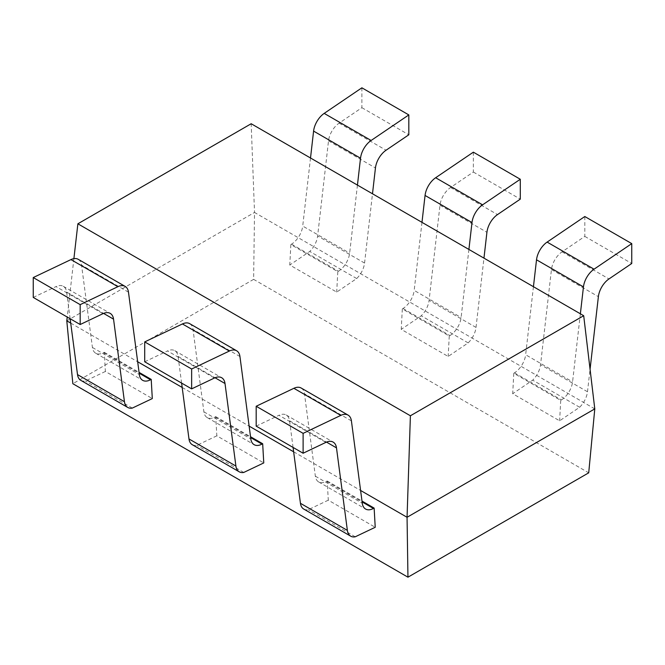 <?xml version="1.0" encoding="UTF-8"?>
<svg xmlns="http://www.w3.org/2000/svg" width="665" height="665" viewBox="0 0 665 665"><rect width="100%" height="100%" fill="white"/><g stroke="black" fill="none" stroke-linecap="round" stroke-linejoin="round"><path stroke-width="0.5" stroke-dasharray="3.33 2.49" d="M594.784 408.892L254.52 212.451L253.623 279.358L588.716 472.823M253.623 279.358L72.851 383.722M468.908 249.441L461.111 317.513A16.592 9.576 -60 0 1 449.947 335.592L449.257 336.025L402.325 308.926L401.236 329.358L448.168 356.457L468.152 342.899A16.592 9.576 120 0 0 476.024 327.421L483.962 258.136M449.257 336.025L448.168 356.457M580.37 313.797L572.573 381.868A16.592 9.576 -60 0 1 561.41 399.948L560.72 400.38L513.787 373.281L512.698 393.713L559.631 420.812L579.622 407.254A16.592 9.576 120 0 0 587.486 391.768L590.063 369.258M560.72 400.38L559.631 420.812M357.446 185.094L349.649 253.157A16.592 9.576 -60 0 1 338.485 271.245L337.795 271.669L290.863 244.579L289.774 265.002L336.706 292.101L356.689 278.544A16.592 9.576 120 0 0 364.561 263.066L372.491 193.781M337.795 271.669L336.706 292.101M66.791 320.829L254.52 212.451L251.179 123.74M70.714 323.099L137.663 361.752M182.177 387.454L249.126 426.107M293.639 451.801L360.596 490.462M73.898 258.635L67.223 317.039M189.691 323.664A16.592 9.576 -60 0 1 193.008 329.424L203.889 411.826A16.592 9.576 120 0 0 207.206 417.587A16.592 9.576 120 0 0 215.053 417.013L215.743 416.647L216.832 435.824L263.764 462.923M215.743 416.647L250.53 436.73M301.154 388.019A16.592 9.576 -60 0 1 304.479 393.78L315.351 476.182A16.592 9.576 120 0 0 318.676 481.942A16.592 9.576 120 0 0 326.515 481.369L327.205 481.003L328.294 500.18L375.226 527.279M327.205 481.003L362.001 501.086M78.221 259.308A16.592 9.576 -60 0 1 81.546 265.069L92.427 347.471A16.592 9.576 120 0 0 95.743 353.231A16.592 9.576 120 0 0 103.59 352.666L104.28 352.292L105.369 371.469L152.302 398.568M104.28 352.292L139.068 372.383M216.832 435.824L196.848 445.342A16.592 9.576 -60 0 1 192.301 444.71M144.712 361.785L167.489 350.937L214.421 378.028M181.603 383.073L178.079 356.415A16.592 9.576 120 0 0 174.762 350.654A16.592 9.576 120 0 0 167.489 350.937M473.355 152.169L473.355 172.044L450.579 187.488A16.592 9.576 120 0 0 439.989 205.202L429.091 300.322A16.592 9.576 -60 0 1 421.219 315.8L401.236 329.358M421.976 222.351L414.179 290.414L461.111 317.513M402.325 308.926L403.015 308.502A16.592 9.576 120 0 0 414.179 290.414M243.781 472.441L196.848 445.342M468.152 342.899L421.219 315.8M473.355 172.044L520.288 199.143M256.183 426.132L278.951 415.293L325.883 442.383M293.066 447.429L289.549 420.77A16.592 9.576 120 0 0 286.224 415.002A16.592 9.576 120 0 0 278.951 415.293M328.294 500.18L308.311 509.698A16.592 9.576 -60 0 1 303.764 509.066M584.818 216.524L584.818 236.399L562.05 251.844A16.592 9.576 120 0 0 551.451 269.558L540.554 364.678A16.592 9.576 -60 0 1 532.69 380.156L512.698 393.713M533.438 286.698L525.641 354.769L572.573 381.868M513.787 373.281L514.477 372.849A16.592 9.576 120 0 0 525.641 354.769M355.243 536.796L308.311 509.698M579.622 407.254L532.69 380.156M584.818 236.399L631.75 263.49M33.25 297.43L56.018 286.582L102.95 313.681M70.133 318.726L66.616 292.06A16.592 9.576 120 0 0 63.291 286.299A16.592 9.576 120 0 0 56.018 286.582M105.369 371.469L85.378 380.995A16.592 9.576 -60 0 1 80.831 380.355M310.513 157.996L302.716 226.058L349.649 253.157M290.863 244.579L291.553 244.146A16.592 9.576 120 0 0 302.716 226.058M361.885 87.813L361.885 107.688L339.117 123.141A16.592 9.576 120 0 0 328.518 140.847L317.629 235.967A16.592 9.576 -60 0 1 309.757 251.445L289.774 265.002M132.31 408.086L85.378 380.995M361.885 107.688L408.817 134.787M356.689 278.544L309.757 251.445M178.079 356.415L215.044 377.753M239.94 356.523L193.008 329.424M203.889 411.826L250.821 438.925M215.053 417.013L250.638 437.562M476.024 327.421L429.091 300.322M439.989 205.202L486.921 232.301M450.579 187.488L497.511 214.587M403.015 308.502L449.947 335.592M351.411 420.879L304.479 393.78M315.351 476.182L362.284 503.272M326.515 481.369L362.109 501.917M289.549 420.77L326.507 442.109M587.486 391.768L540.554 364.678M551.451 269.558L598.384 296.656M562.05 251.844L608.982 278.943M514.477 372.849L561.41 399.948M128.478 292.168L81.546 265.069M92.427 347.471L139.359 374.57M103.59 352.666L139.176 373.206M66.616 292.06L103.574 313.398M339.117 123.141L386.049 150.232M328.518 140.847L375.451 167.946M364.561 263.066L317.629 235.967M291.553 244.146L338.485 271.245M174.762 350.654L221.694 377.745M207.206 417.587L254.138 444.686M318.676 481.942L365.609 509.041M286.224 415.002L333.157 442.1M95.743 353.231L142.676 380.33M63.291 286.299L110.224 313.398"/><path stroke-width="1" d="M77.88 223.797L251.179 123.74L583.695 315.717L594.784 408.892L588.716 472.823L407.953 577.187L407.055 517.279L410.396 415.775L77.88 223.797L73.898 258.635M594.784 408.892L407.055 517.279L360.596 490.462M67.223 317.039L66.791 320.829L72.851 383.722L407.953 577.187M583.695 315.717L410.396 415.775M66.791 320.829L70.714 323.099M137.663 361.752L182.177 387.454M249.126 426.107L293.639 451.801M250.53 436.73L262.675 443.746L263.764 462.923L243.781 472.441A16.592 9.576 120 0 1 239.234 471.809L192.301 444.71A16.592 9.576 -60 0 1 188.976 438.95L181.603 383.073M362.001 501.086L374.137 508.102L375.226 527.279L355.243 536.796A16.592 9.576 120 0 1 350.696 536.165L303.764 509.066A16.592 9.576 -60 0 1 300.439 503.305L293.066 447.429M139.068 372.383L151.213 379.391L152.302 398.568L132.31 408.086A16.592 9.576 120 0 1 127.763 407.454L80.831 380.355A16.592 9.576 -60 0 1 77.514 374.594L70.133 318.726M229.35 351.045L182.418 323.946A16.592 9.576 -60 0 1 189.691 323.664L236.624 350.763A16.592 9.576 120 0 0 229.35 351.045L191.645 369L191.645 388.875L214.421 378.028A16.592 9.576 -60 0 1 221.694 377.745A16.592 9.576 -60 0 1 225.011 383.514L235.909 466.049A16.592 9.576 120 0 0 239.234 471.809M182.418 323.946L144.712 341.901L191.645 369M191.645 388.875L144.712 361.785L144.712 341.901M483.962 258.136L486.921 232.301A16.592 9.576 -60 0 1 497.511 214.587L520.288 199.143L520.288 179.259L473.355 152.169L435.65 177.738A16.592 9.576 -60 0 0 425.06 195.452L421.976 222.351M262.675 443.746L261.985 444.112A16.592 9.576 -60 0 1 254.138 444.686A16.592 9.576 -60 0 1 250.821 438.925L239.94 356.523A16.592 9.576 120 0 0 236.624 350.763M520.288 179.259L482.582 204.837A16.592 9.576 120 0 0 471.992 222.551L468.908 249.441M340.812 415.392L293.88 388.302A16.592 9.576 -60 0 1 301.154 388.019L348.086 415.11A16.592 9.576 120 0 0 340.812 415.392L303.115 433.356L303.115 453.231L325.883 442.383A16.592 9.576 -60 0 1 333.157 442.1A16.592 9.576 -60 0 1 336.482 447.861L347.371 530.396A16.592 9.576 120 0 0 350.696 536.165M293.88 388.302L256.183 406.257L303.115 433.356M303.115 453.231L256.183 426.132L256.183 406.257M590.063 369.258L598.384 296.656A16.592 9.576 -60 0 1 608.982 278.943L631.75 263.49L631.75 243.614L584.818 216.524L547.12 242.093A16.592 9.576 -60 0 0 536.522 259.807L533.438 286.698M374.137 508.102L373.447 508.467A16.592 9.576 -60 0 1 365.609 509.041A16.592 9.576 -60 0 1 362.284 503.272L351.411 420.879A16.592 9.576 120 0 0 348.086 415.11M631.75 243.614L594.053 269.192A16.592 9.576 120 0 0 583.454 286.906L580.37 313.797M117.88 286.69L70.947 259.591A16.592 9.576 -60 0 1 78.221 259.308L125.153 286.407A16.592 9.576 120 0 0 117.88 286.69L80.182 304.645L80.182 324.52L102.95 313.681A16.592 9.576 -60 0 1 110.224 313.398A16.592 9.576 -60 0 1 113.549 319.158L124.446 401.693A16.592 9.576 120 0 0 127.763 407.454M70.947 259.591L33.25 277.554L80.182 304.645M80.182 324.52L33.25 297.43L33.25 277.554M360.521 158.195L313.589 131.105A16.592 9.576 -60 0 1 324.188 113.391L361.885 87.813L408.817 114.912L371.12 140.481A16.592 9.576 120 0 0 360.521 158.195L357.446 185.094M313.589 131.105L310.513 157.996M151.213 379.391L150.523 379.757A16.592 9.576 -60 0 1 142.676 380.33A16.592 9.576 -60 0 1 139.359 374.57L128.478 292.168A16.592 9.576 120 0 0 125.153 286.407M372.491 193.781L375.451 167.946A16.592 9.576 -60 0 1 386.049 150.232L408.817 134.787L408.817 114.912M235.909 466.049L188.976 438.95M215.044 377.753L225.011 383.514M250.638 437.562L261.985 444.112M482.582 204.837L435.65 177.738M471.992 222.551L425.06 195.452M362.109 501.917L373.447 508.467M347.371 530.396L300.439 503.305M326.507 442.109L336.482 447.861M594.053 269.192L547.12 242.093M583.454 286.906L536.522 259.807M139.176 373.206L150.523 379.757M124.446 401.693L77.514 374.594M103.574 313.398L113.549 319.158M371.12 140.481L324.188 113.391"/></g></svg>
